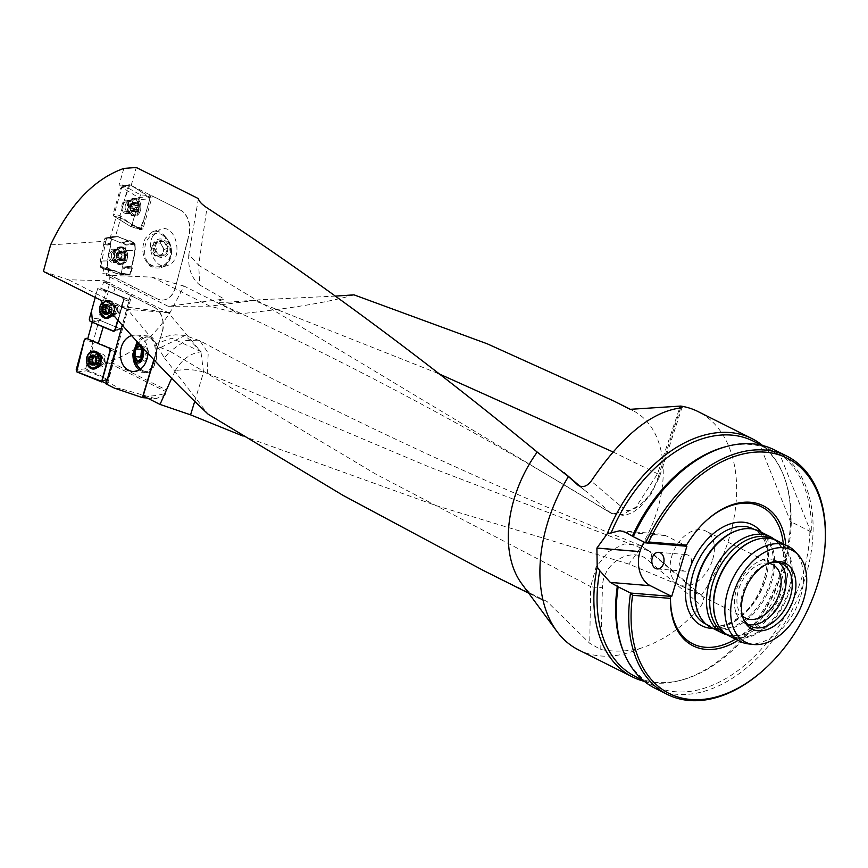 <?xml version="1.0" encoding="UTF-8"?>
<svg xmlns="http://www.w3.org/2000/svg" width="868" height="868" viewBox="0 0 868 868"><rect width="100%" height="100%" fill="white"/><g stroke="black" fill="none" stroke-linecap="round" stroke-linejoin="round"><path stroke-width="0.65" stroke-dasharray="4.34 3.25" d="M147.256 398.021L155.763 398.716L165.028 395.157L165.582 393.291A104.974 68.876 -63.4 0 1 143.133 395.949M165.582 393.291L166.168 389.884L109.227 361.327L108.782 362.976L86.67 369.822L108.446 378.947L105.332 381.095L101.73 381.323M353.992 294.849C329.33 302.129 291.16 308.476 239.481 313.869L184.081 286.082L170.041 312.545C153.636 337.37 133.368 353.634 109.227 361.327M482.716 570.124L546.916 601.405L589.719 643.286L600.754 649.514C613.622 651.911 626.663 651.586 639.879 648.537C663.575 640.92 684.027 626.577 701.246 605.484C704.1 601.35 704.176 597.889 701.496 595.079L697.481 592.735L628.757 564.048A104.974 68.876 116.6 0 0 632.848 410.564A104.974 68.876 116.6 0 0 630.157 409.327M628.757 564.048L436.929 505.881L242.953 436.04M154.016 359.905L161.958 332.856A19.997 14.593 -85.3 0 0 154.135 307.305L104.171 282.154L104.518 280.711L168.273 312.686L200.931 351.887C190.689 353.092 182.15 359.287 175.336 370.473M175.303 370.571L171.647 378.318M154.363 307.326A19.997 14.593 94.7 0 1 162.186 332.878M170.041 312.545L104.464 304.353L108.489 291.116L107.502 290.737L110.03 282.35L104.171 282.154M110.03 282.35L103.617 281.97L154.135 307.305M123.831 168.435L119.057 185.177L131.177 185.448L180.099 209.98A19.997 14.333 89.9 0 1 188.757 235.564L175.607 286.841A19.997 14.333 89.9 0 1 162.153 300.068A19.997 14.333 89.9 0 1 157.282 298.885L106.58 273.463L102.717 273.735L107.882 273.995L157.282 298.885M131.177 185.448L136.298 167.481M198.436 198.642L188.823 254.508L198.663 265.261L206.964 207.799M188.823 254.519C187.803 268.169 191.481 278.346 199.868 285.073L198.663 265.261L611.473 513.476C482.499 434.195 350.705 363.692 216.089 301.977L224.28 299.08L199.868 285.073M184.081 286.082L152.041 277.131L106.222 275.232L168.088 306.252L224.28 299.08M106.222 275.232L106.58 273.463M107.882 273.995L108.945 268.7L100.601 267.279L105.853 241.206L50.615 244.895M103.943 267.637L102.717 273.735M109.878 274.972L109.585 282.295M43.4 271.445L68.431 279.756L104.518 280.711M152.041 277.131L209.926 306.165L239.481 313.869M168.088 306.252L209.926 306.165L260.216 299.742L227.535 302.238L216.089 301.977M140.475 194.855L131.827 225.43L143.014 228.696L152.356 195.951L140.475 194.855L122.486 184.938L119.057 185.177M122.486 184.938L113.675 216.056L116.258 216.631L110.355 237.344L106.753 238.038L105.853 241.206M104.464 304.353L100.08 320.39L98.974 320.509L93.386 340.983L94.373 341.363L86.67 369.822M68.431 279.756L127.401 309.323L100.135 299.894M168.273 312.686L127.401 309.323L156.186 343.598L157.227 346.343L169.998 351.323L185.785 340.44L199.944 340.809L208.222 353.059L207.268 373.251L203.557 372.22L200.931 351.887M521.668 583.654A104.974 68.876 116.6 0 0 538.735 598.247A104.974 68.876 116.6 0 0 546.916 601.405M201.246 351.931L185.155 335.46L161.057 347.319M200.833 351.605L171.745 338.238L156.186 343.598M157.227 346.343L164.421 357.931L169.998 351.323L375.92 474.199L590.696 586.594L589.719 643.286M164.421 357.931L208.157 414.22M335.764 296.086L260.216 299.742M611.484 513.487L622.584 514.594L636.038 507.01L657.543 473.744L679.666 408.003M219.029 302.368L227.535 302.238M578.544 649.893A133.303 87.451 116.6 0 0 639.879 648.537M701.127 594.775L701.496 595.079A133.303 87.451 116.6 0 0 698.056 411.573M644.36 681.358A133.303 87.451 116.6 0 0 679.807 680.534A133.303 87.451 116.6 0 0 783.175 474.405A133.303 87.451 116.6 0 0 762.636 445.512M790.976 522.742L759.533 444.101L760.835 445.707L779.421 455.027L779.768 454.246A132.337 86.822 -63.4 0 1 811.211 532.887L809.909 531.281L791.323 521.961L790.976 522.742A132.337 86.822 116.6 0 0 783.641 475.577A132.337 86.822 116.6 0 0 760.39 444.698M791.323 521.961A131.632 86.366 -63.4 0 1 681.912 679.98A131.632 86.366 -63.4 0 1 635.192 676.443M753.218 441.107A131.632 86.366 -63.4 0 1 760.835 445.707M725.084 446.89A131.632 86.366 -63.4 0 1 771.804 450.427A131.632 86.366 -63.4 0 1 779.421 455.027M809.909 531.281A131.632 86.366 -63.4 0 1 754.4 656.392A131.632 86.366 -63.4 0 1 653.778 685.763A131.632 86.366 -63.4 0 1 623.007 650.447M774.495 449.917A133.303 87.451 -63.4 0 1 792.918 608.273A133.303 87.451 -63.4 0 1 654.982 688.226M712.693 559.48A29.989 19.682 116.6 0 0 705.706 530.988A29.989 19.682 116.6 0 0 671.81 556.117A29.989 19.682 116.6 0 0 678.809 584.609A29.989 19.682 116.6 0 0 712.693 559.48M768.809 563.278A29.989 19.682 116.6 0 0 741.446 582.471A29.989 19.682 116.6 0 0 742.433 615.879M690.928 565.697L688.606 569.918L685.362 571.242C677.474 571.111 677.517 553.35 686.729 554.641C691.091 555.921 692.49 559.61 690.928 565.697M644.501 542.294A26.658 19.454 94.7 0 1 660.136 534.026A26.658 19.454 94.7 0 1 665.506 535.556L686.87 546.265M735.5 639.13A76.644 50.29 116.6 0 0 783.305 543.813M705.337 521.516A76.644 50.29 116.6 0 0 705.011 521.809A76.644 50.29 116.6 0 0 685.709 546.167M737.974 640.367A78.315 51.375 116.6 0 0 785.768 545.05M765.522 668.251A133.303 87.451 116.6 0 0 824.6 550.453M748.238 643.872A53.317 34.98 116.6 0 0 795.468 609.553A53.317 34.98 116.6 0 0 794.73 551.18M729.055 635.897A53.317 34.98 116.6 0 0 784.227 603.922A53.317 34.98 116.6 0 0 776.86 540.58M716.48 621.293A52.818 34.655 116.6 0 0 728.708 635.17A52.818 34.655 116.6 0 0 783.359 603.488A52.818 34.655 116.6 0 0 776.068 540.731A52.818 34.655 116.6 0 0 767.366 538.334A52.818 34.655 116.6 0 0 757.623 539.234M728.708 635.17L725.04 633.336A52.818 34.655 116.6 0 0 732.896 635.647A52.818 34.655 116.6 0 0 779.692 601.643A52.818 34.655 116.6 0 0 778.954 543.813A52.818 34.655 116.6 0 0 772.39 538.887M727.102 634.79A53.816 35.306 116.6 0 0 730.107 635.322A53.816 35.306 116.6 0 0 777.771 600.689A53.816 35.306 116.6 0 0 777.023 541.762A53.816 35.306 116.6 0 0 774.798 539.679M710.849 627.325A53.816 35.306 116.6 0 0 766.531 595.047A53.816 35.306 116.6 0 0 759.099 531.118M698.111 612.482A53.154 34.872 116.6 0 0 710.371 626.349A53.154 34.872 116.6 0 0 765.381 594.471A53.154 34.872 116.6 0 0 758.035 531.314A53.154 34.872 116.6 0 0 749.279 528.905A53.154 34.872 116.6 0 0 739.579 529.784M770.914 562.507A34.991 22.959 116.6 0 0 769.721 562.789A34.991 22.959 116.6 0 0 742.585 616.898A34.991 22.959 116.6 0 0 743.073 618.016M778.867 562.529A34.991 22.959 116.6 0 0 775.949 560.62A34.991 22.959 116.6 0 0 739.742 581.614A34.991 22.959 116.6 0 0 744.581 623.181A34.991 22.959 116.6 0 0 747.847 624.374M811.211 532.887L779.768 454.246M194.714 401.385L203.557 372.22C196.07 369.551 186.663 368.998 175.325 370.56M697.481 592.735L649.112 551.115A9.993 5.382 132.3 0 1 650.685 551.939A9.993 5.382 132.3 0 1 649.155 561.292L701.246 605.484M207.268 373.251L429.183 466.951L649.112 551.115L640.172 545.321L624.211 543.965L608.262 551.733L596.045 567.184L590.696 586.594A9.993 2.148 2.4 0 0 602.435 587.256C602.652 560.988 634.128 545.256 649.155 561.292M578.793 485.733L588.081 492.916L609.553 512.011A9.993 8.908 -45.3 0 0 623.235 508.29L591.216 481.089M612.992 451.946L657.543 473.744A9.993 3.483 -161.5 0 1 659.441 476.912A9.993 3.483 -161.5 0 1 657.803 478.105C650.978 499.686 630.125 516.829 623.235 508.29M153.083 235.673C145.271 248.389 155.741 270.111 167.437 265.467C184.287 260.91 176.822 222.935 160.32 229.228L153.083 235.673M165.582 237.051C161.849 232.157 157.531 230.389 152.627 231.734L145.379 238.179C140.898 248.812 142.319 258.013 149.654 265.76A18.326 15.385 -108 0 0 161.491 267.398A18.326 15.385 -108 0 0 171.332 254.508A18.326 15.385 -108 0 0 165.582 237.051L165.115 237.875L162.739 235.185A17.566 12.586 -90.1 0 0 161.806 234.61A17.566 12.586 -90.1 0 0 146.931 240.751A17.566 12.586 -90.1 0 0 147.647 262.375A17.284 14.506 -108 0 0 161.773 266.216A17.284 14.506 -108 0 0 169.249 259.749A17.284 14.506 -108 0 0 162.739 235.185M149.654 265.76L150.121 264.924A17.284 14.506 -108 0 0 161.177 266.411A17.284 14.506 -108 0 0 165.115 237.875M157.792 256.255A9.418 7.899 -108 0 0 168.435 252.989A9.418 7.899 -108 0 0 164.562 240.306A9.418 7.899 -108 0 0 153.81 243.496A9.418 7.899 -108 0 0 157.792 256.255M147.647 262.375L150.121 264.924M162.262 246.121A6.727 5.653 72 0 1 162.815 252.751A6.727 5.653 72 0 1 158.128 256.027A6.727 5.653 72 0 1 152.887 252.675A6.727 5.653 72 0 1 152.334 246.045A6.727 5.653 72 0 1 157.021 242.769A6.727 5.653 72 0 1 162.262 246.121L160.33 242.79L153.701 242.736L150.956 249.344L154.819 256.006L161.437 256.06L164.193 249.441L162.262 246.121M156.186 248.335C156.218 251.123 155.741 251.112 154.754 248.302L156.186 248.335M143.014 228.696L141.495 229.608L120.771 217.933L115.444 236.584L118.102 236.606L128.985 241.185L130.265 240.729L135.007 243.365L135.375 250.96L132.11 266.151L132.435 267.93L130.005 275.058L125.111 275.048L114.229 270.469L112.948 270.924L108.945 268.7M150.652 195.951L141.397 228.696L140.377 229.727L141.918 229.727L130.417 226.342L113.675 216.056M180.099 209.98L152.356 195.951M180.338 209.98A19.997 14.333 89.9 0 1 188.996 235.564L188.757 235.564M175.607 286.841L188.996 235.564M175.835 286.841A19.997 14.333 89.9 0 1 162.392 300.068A19.997 14.333 89.9 0 1 157.52 298.885M106.753 238.038L109.401 238.06L121.173 243.007L122.377 242.66L125.795 245.123L125.795 250.776L121.303 273.127L116.713 273.637L104.941 268.679L114.229 270.469L112.948 270.924M115.444 236.584L117.679 236.617L129.18 240.946L121.173 243.007L109.227 238.027L117.505 236.573L128.572 241.196L129.853 240.729L134.583 243.365L125.426 244.353L134.583 243.365L134.952 244.136L134.985 250.722L125.817 250.526L134.985 250.722L131.686 266.151L122.258 267.192L131.686 266.151L132.023 267.93L130.135 274.538L121.303 273.127L130.135 274.538L129.592 275.058L116.887 273.67L124.873 275.08L113.806 270.469L104.366 268.874L116.713 273.637L121.303 273.127L125.795 250.776L125.426 244.353L122.377 242.66L121.173 243.007L130.265 240.729M120.771 217.933L116.258 216.631M114.999 236.595L110.355 237.344M129.853 240.729L122.377 242.66L129.853 240.729L134.952 244.136L134.985 250.722L131.86 267.008L122.399 267.995L131.86 267.008L129.592 275.058L124.797 275.08L113.806 270.469L112.666 270.979L103.737 269.037L100.601 267.279M108.478 268.679L112.536 270.935L107.426 267.528L100.308 266.574L103.737 269.037L112.536 270.935M111.842 260.552A5.002 3.58 89.9 0 1 109.52 254.997A5.002 3.58 89.9 0 1 113.046 250.852A5.002 3.58 89.9 0 1 116.638 255.843A5.002 3.58 89.9 0 1 113.068 260.845A5.002 3.58 89.9 0 1 112.026 260.639A5.002 3.58 89.9 0 1 111.842 260.552M104.366 268.874L113.198 270.707L104.366 268.874M121.748 242.823L129.18 240.946L121.748 242.823M140.377 229.727L124.927 220.374M123.082 205.184A5.002 3.288 92.1 0 1 126.327 201.853A5.002 3.288 92.1 0 1 129.419 206.964A5.002 3.288 92.1 0 1 125.958 211.835A5.002 3.288 92.1 0 1 124.829 211.488A5.002 3.288 92.1 0 1 123.082 205.184M141.397 228.696L131.827 225.43L130.417 226.342L131.827 225.43L139.108 199.716L138.554 197.589L121.867 187.347L120.457 188.258L113.176 213.973L113.741 216.099L130.417 226.342L140.139 229.694L141.397 228.696L149.86 198.772L139.108 199.716M163.878 241.629A7.769 6.521 -108 0 0 157.26 241.586A7.769 6.521 -108 0 0 154.504 248.194A7.769 6.521 -108 0 0 158.367 254.856A7.769 6.521 -108 0 0 164.985 254.899A7.769 6.521 -108 0 0 167.741 248.291A7.769 6.521 -108 0 0 163.878 241.629L167.741 248.291L164.985 254.899L158.367 254.856L154.504 248.194L157.26 241.586L163.878 241.629L160.33 242.79M154.504 248.194L150.956 249.344M157.26 241.586L153.701 242.736M158.367 254.856L154.819 256.006M164.985 254.899L161.437 256.06M167.741 248.291L164.193 249.441M115.824 255.702L118.764 255.702L118.753 254.476A4.698 3.364 -90.1 0 0 119.524 259.044A4.698 3.364 -90.1 0 0 122.746 260.4A4.698 3.364 -90.1 0 0 125.198 257.188A4.698 3.364 -90.1 0 0 124.428 252.61A4.698 3.364 -90.1 0 0 121.195 251.253A4.698 3.364 -90.1 0 0 118.753 254.476L119.22 253.64L116.345 253.662L117.072 253.228A3.58 2.561 -90.1 0 0 116.334 256.657L116.29 253.64M120.175 263.492A7.996 5.729 89.9 0 1 116.149 254.671A7.996 5.729 89.9 0 1 121.802 247.836A7.996 5.729 89.9 0 1 127.542 255.821A7.996 5.729 89.9 0 1 121.835 263.829A7.996 5.729 89.9 0 1 120.175 263.492M118.232 263.492A7.996 5.729 89.9 0 1 116.496 262.277A7.996 5.729 89.9 0 1 116.464 249.398A7.996 5.729 89.9 0 1 119.86 247.836A7.996 5.729 89.9 0 1 125.61 255.821A7.996 5.729 89.9 0 1 119.892 263.829A7.996 5.729 89.9 0 1 118.232 263.492M116.214 257.807L119.133 257.796L120.185 259.369L117.039 259.554L116.334 256.657A3.58 2.561 89.9 0 0 118.102 259.261A3.58 2.561 -90.1 0 0 120.598 258.447A3.58 2.561 -90.1 0 0 121.336 255.018A3.58 2.561 -90.1 0 0 119.567 252.404A3.58 2.561 -90.1 0 0 117.072 253.228L118.384 251.21L119.567 252.404L120.63 252.111L121.845 255.962L121.509 258.1L119.285 260.465L117.267 259.369M119.524 259.044L120.185 259.369M122.746 260.4L121.672 259.988L122.746 260.4L123.169 259.499L120.251 259.51M118.732 259.933L121.628 259.923L120.468 259.174M116.247 257.763L119.144 257.753L118.797 255.724L115.9 255.724M121.422 253.912L124.33 253.901L124.666 255.941L121.77 255.941L124.742 255.962L125.198 257.188L124.58 258.078M120.24 259.434L123.137 259.434L124.222 258.002L121.325 258.013M121.466 253.868L124.384 253.857L124.428 252.61L120.402 252.295L122.659 252.49M124.428 252.61L123.332 252.295M121.195 251.253L121.845 251.666L121.195 251.253L120.348 252.154L117.419 252.165M123.267 252.338L118.938 251.742M116.345 253.662L119.242 253.651L120.326 252.23L117.43 252.23M118.775 255.702L115.856 255.702M121.845 251.666L118.916 251.677M124.298 258.024L121.379 258.024M121.672 259.988L118.753 259.999M132.967 206.703L129.809 206.595L132.967 206.703L133.075 205.466A4.698 3.081 -87.9 0 0 133.422 210.121A4.698 3.081 -87.9 0 0 136.254 211.857A4.698 3.081 -87.9 0 0 138.739 208.949A4.698 3.081 -87.9 0 0 138.392 204.295A4.698 3.081 -87.9 0 0 135.56 202.559A4.698 3.081 -87.9 0 0 133.075 205.466L133.531 204.707L131.122 204.273A3.58 2.354 -87.9 0 0 130.178 207.593L130.374 204.598M133.629 214.624A7.996 5.251 92.1 0 1 130.623 205.597A7.996 5.251 92.1 0 1 136.037 199.206A7.996 5.251 92.1 0 1 140.985 207.398A7.996 5.251 92.1 0 1 135.441 215.188A7.996 5.251 92.1 0 1 133.629 214.624M131.545 214.548A7.996 5.251 92.1 0 1 130.753 213.929A7.996 5.251 92.1 0 1 131.263 200.117A7.996 5.251 92.1 0 1 133.943 199.13A7.996 5.251 92.1 0 1 138.891 207.322A7.996 5.251 92.1 0 1 133.346 215.112A7.996 5.251 92.1 0 1 131.545 214.548M129.972 208.732L133.13 208.841L133.965 210.533L130.612 210.577L130.178 207.593A3.58 2.354 92.1 0 0 131.578 210.403A3.58 2.354 -87.9 0 0 133.911 209.893A3.58 2.354 -87.9 0 0 134.855 206.562A3.58 2.354 -87.9 0 0 133.455 203.752A3.58 2.354 -87.9 0 0 131.122 204.273L132.403 202.407L133.455 203.752L134.421 203.589L135.234 207.571L134.79 209.655L132.63 211.749L130.808 210.414M133.422 210.121L133.965 210.533M136.254 211.857L135.267 211.336L136.254 211.857L136.667 211.022L133.509 210.902M130.84 210.381L133.976 210.49L135.234 211.26L132.099 211.152M130.005 208.689L133.13 208.797L132.978 206.736L129.853 206.617M138.739 208.949L137.817 209.687L138.739 208.949L138.381 207.691L135.224 207.571L138.392 207.691M133.509 210.837L136.645 210.957L137.741 209.665L134.616 209.546M135.061 205.434L138.218 205.553L138.392 204.295L134.225 203.741M135.18 207.539L138.316 207.658L138.153 205.597L135.028 205.477M138.392 204.295L137.383 203.861M135.56 202.559L136.081 203.069L135.56 202.559L134.67 203.372L131.513 203.253M132.923 203.014L136.059 203.134L136.797 204.002M130.417 204.62L133.542 204.729L134.648 203.438L131.524 203.318M136.081 203.069L132.923 202.949M137.817 209.687L134.659 209.568M135.267 211.336L132.11 211.217M166.168 389.884L165.679 391.511L108.782 362.976M161.958 332.856L153.842 359.71M92.268 322.202L95.22 323.439M115.086 287.72L113.296 293.655L101.643 288.523L103.617 281.97M105.332 381.095L120.131 388.528L114.229 388.039M106.232 383.439L107.491 384.014L106.091 383.96M87.711 338.878L93.386 340.983M92.301 322.061L98.974 320.509M107.502 290.737L101.643 288.523M130.417 295.413L122.247 325.174M107.491 384.014L131.643 295.467M131.524 335.504L135.56 335.026C143.611 336.621 147.766 342.773 148.037 353.515M165.679 391.511L165.028 395.157M155.763 398.716L120.131 388.528M149.871 336.198A18.326 9.461 94.2 0 1 156.924 354.545A18.326 9.461 94.2 0 1 147.658 372.426L147.723 371.385A17.284 8.919 94.2 0 0 156.381 354.535A17.284 8.919 94.2 0 0 149.806 337.24L149.871 336.198L148.287 335.959L143.969 336.524L139.922 338.802L137.155 341.71M139.216 370.007L145.412 372.502L147.658 372.426M113.296 293.655L122.453 297.474L123.245 299.536L117.679 320.032M100.08 320.39L120.066 328.722L121.704 327.681L120.066 328.722L99.549 320.173L98.757 318.111L105.961 291.789L107.567 290.726L128.106 299.297L128.898 301.359L121.704 327.681L114.934 330.166M113.925 331.24L121.704 327.681L128.898 301.359L128.106 299.297L122.453 297.474M104.453 289.695L123.158 297.507L123.94 299.558L128.898 301.359L123.94 299.558L115.563 330.187L123.94 299.558L123.158 297.507L128.106 299.297L108.489 291.116M117.484 311.438A5.002 3.928 -87.3 0 0 115.129 304.983A5.002 3.928 -87.3 0 0 114.066 304.744A5.002 3.928 -87.3 0 0 109.91 309.55A5.002 3.928 -87.3 0 0 113.589 314.726A5.002 3.928 -87.3 0 0 117.484 311.438M94.373 341.363L114.956 349.934L115.748 351.996L108.446 378.947M102.348 381.356L110.778 350.238L115.748 351.996L107.784 379.37L86.464 370.82L85.672 368.759L92.811 342.437L94.417 341.374L114.956 349.934L115.748 351.996L110.778 350.238L109.997 348.176L90.391 340.006L109.368 348.144M104.366 362.086A5.002 3.917 -87.6 0 0 102.001 355.63A5.002 3.917 -87.6 0 0 100.927 355.381A5.002 3.917 -87.6 0 0 96.793 360.209A5.002 3.917 -87.6 0 0 100.504 365.374A5.002 3.917 -87.6 0 0 104.366 362.086M139.488 344.26A9.418 4.861 94.2 0 1 139.813 344.314A9.418 4.861 94.2 0 1 142.884 347.959M149.806 337.24L146.692 337.001A17.284 8.919 94.2 0 1 147.723 336.958A17.284 8.919 94.2 0 1 155.361 354.849A17.284 8.919 94.2 0 1 145.206 371.439A17.284 8.919 94.2 0 1 144.598 371.363L147.723 371.385M146.692 337.001A17.555 12.814 -85.3 0 0 144.565 337.739A17.555 12.814 -85.3 0 0 135.386 353.233A17.555 12.814 -85.3 0 0 141.918 370.028A17.555 12.814 -85.3 0 0 144.598 371.363M146.063 355.468L144.913 354.144C147.159 352.788 147.549 353.233 146.063 355.468M142.026 349.066L145.488 346.365L148.439 351.063L147.517 358.755L141.658 358.321A6.727 3.472 -85.8 0 0 142.178 359.417A6.727 3.472 -85.8 0 0 145.585 360.253A6.727 3.472 -85.8 0 0 147.983 354.904A6.727 3.472 -85.8 0 0 146.963 348.708A6.727 3.472 -85.8 0 0 143.556 347.873A6.727 3.472 -85.8 0 0 142.233 349.544M147.517 358.755L143.654 361.761L141.571 358.451M139.618 345.941L145.488 346.365M142.569 350.629L148.439 351.063M137.795 361.327L143.654 361.761M104.529 304.994A4.698 3.689 92.7 0 1 105.126 304.766A4.698 3.689 92.7 0 1 108.608 306.209A4.698 3.689 92.7 0 1 109.357 310.549M111.484 312.979A7.996 6.271 -87.3 0 0 108.023 301.76A7.996 6.271 -87.3 0 0 106.319 301.37A7.996 6.271 -87.3 0 0 102.565 302.726M111.777 315.366A7.996 6.271 -87.3 0 0 111.994 315.117A7.996 6.271 -87.3 0 0 112.504 304.201A7.996 6.271 -87.3 0 0 109.748 301.836A7.996 6.271 -87.3 0 0 108.044 301.456A7.996 6.271 -87.3 0 0 101.393 309.149A7.996 6.271 -87.3 0 0 107.285 317.428M104.583 305.655L105.126 304.766L108.294 304.852L106.395 307.142M105.126 304.766L106.243 305.211M108.608 306.209L107.849 305.872L108.945 307.467L111.538 307.597L110.703 305.818L109.52 306.079A3.58 2.81 -87.3 0 0 106.764 306.827A3.58 2.81 92.7 0 0 106.46 307.218M109.292 310.809L109.26 309.583L111.853 309.702L111.354 308.748A3.58 2.81 92.7 0 0 109.52 306.079L106.276 305.276L110.399 306.035M107.415 313.077L110.008 313.196L110.42 312.144A3.58 2.81 92.7 0 0 111.354 308.748L111.505 307.641L108.923 307.522L109.227 309.561L111.809 309.681M108.587 311.601L111.158 311.721L110.42 312.144A3.58 2.81 92.7 0 1 107.665 312.892A3.58 2.81 92.7 0 1 107.502 312.816M102.695 309.138L105.332 309.268M103.292 307.098L105.896 307.218M107.491 312.827L108.891 314.129L110.008 313.196M104.149 312.849L107.241 312.795M105.863 312.73L106.742 312.979M107.144 313.587L108.348 313.641M111.158 311.721L111.885 309.702L109.281 309.583M111.245 311.731L108.901 311.623L111.299 311.753M107.849 305.872L110.442 306.003M105.126 305.677L107.176 305.775M94.883 352.126A7.996 6.271 -87.6 0 0 88.276 359.851A7.996 6.271 -87.6 0 0 94.2 368.108M98.67 366.025A7.996 6.271 -87.6 0 0 98.876 365.775A7.996 6.271 -87.6 0 0 99.343 354.838A7.996 6.271 -87.6 0 0 99.147 354.578M95.198 356.574L96.391 356.748A3.58 2.81 -87.6 0 0 94.645 356.759M93.147 355.956L96.391 356.748A3.58 2.81 92.4 0 1 98.225 359.406A3.58 2.81 92.4 0 1 97.303 362.813A3.58 2.81 92.4 0 1 94.547 363.562A3.58 2.81 92.4 0 1 94.384 363.486L95.784 364.799L98.312 362.488L98.409 358.267L97.303 356.661M89.578 359.829L92.214 359.938M90.163 357.779L92.767 357.887M91.032 363.54L94.124 363.464M92.757 363.399L93.635 363.649M94.037 364.256L95.23 364.31M94.287 363.757L96.89 363.866M95.762 362.314L98.171 362.423M95.816 358.148L98.409 358.267M93.104 355.891L95.708 355.999L95.154 355.522L94.048 356.444M104.8 238.57L112.71 236.606L117.505 236.573L104.8 238.57L100.319 260.921L100.308 266.574M111.679 262.234A6.662 4.774 89.9 0 1 108.326 254.877A6.662 4.774 89.9 0 1 113.035 249.181A6.662 4.774 89.9 0 1 114.424 249.463A6.662 4.774 89.9 0 1 117.777 256.82A6.662 4.774 89.9 0 1 113.068 262.516A6.662 4.774 89.9 0 1 111.679 262.234M113.806 270.469L113.198 270.707C102.435 270.252 109.932 253.141 110.518 244.657C110.833 229.629 123.104 240.121 129.18 240.946C139.954 241.412 132.446 258.523 131.86 267.008C131.545 282.035 119.274 271.543 113.198 270.707L113.806 270.469M100.287 261.17L107.404 260.942L107.426 267.528M107.404 260.942L100.319 260.921M103.845 244.505L110.692 245.514L107.426 260.693M110.692 245.514L110.355 243.724L103.585 242.823M112.243 237.127L110.355 243.724M128.572 241.196L129.18 240.946L128.572 241.196M119.339 264.447A8.995 6.445 89.9 0 1 114.782 254.845A8.995 6.445 89.9 0 1 120.706 246.859A8.995 6.445 89.9 0 1 123.039 247.217A8.995 6.445 89.9 0 1 127.531 257.46A8.995 6.445 89.9 0 1 120.75 264.805A8.995 6.445 89.9 0 1 119.339 264.447M110.518 244.657L103.704 243.702M120.858 328.733L113.979 331.261L119.6 315.442L123.874 298.288L110.735 292.321L97.639 288.588L95.23 297.431L97.639 288.588L99.256 287.536L123.158 297.507M111.484 315.757A6.662 5.23 -87.3 0 0 112.091 316.071A6.662 5.23 -87.3 0 0 113.513 316.386A6.662 5.23 -87.3 0 0 118.959 310.896A6.662 5.23 -87.3 0 0 115.563 303.399A6.662 5.23 -87.3 0 0 114.142 303.073A6.662 5.23 -87.3 0 0 108.782 308.118A6.662 5.23 -87.3 0 0 111.43 315.724M114.728 331.24L115.563 330.187M112.504 314.151A8.995 7.053 -87.3 0 0 108.945 300.838A8.995 7.053 -87.3 0 0 107.654 300.469A8.995 7.053 -87.3 0 0 102.294 302.4M124.395 213.029A6.662 4.373 92.1 0 1 121.878 205.51A6.662 4.373 92.1 0 1 126.392 200.183A6.662 4.373 92.1 0 1 127.889 200.649A6.662 4.373 92.1 0 1 130.406 208.179A6.662 4.373 92.1 0 1 125.893 213.506A6.662 4.373 92.1 0 1 124.395 213.029M117.072 216.87L120.565 217.694L139.976 229.608M120.565 217.694L120.012 215.568L124.58 199.412L129.896 184.732L140.366 191.166L149.86 198.772L145.281 214.928L139.976 229.608L129.495 223.174L120.012 215.568L113.176 213.973M120.457 188.258L128.475 185.643L120.012 215.568M128.475 185.643L129.267 184.645L121.867 187.347M138.554 197.589L149.307 196.656L129.896 184.732M149.307 196.656L149.86 198.772M132.576 215.524A8.995 5.902 92.1 0 1 129.148 205.64A8.995 5.902 92.1 0 1 134.909 198.186A8.995 5.902 92.1 0 1 137.296 198.815A8.995 5.902 92.1 0 1 140.638 209.242A8.995 5.902 92.1 0 1 134.236 216.132A8.995 5.902 92.1 0 1 132.576 215.524M98.388 366.404A6.662 5.23 -87.6 0 0 98.995 366.719A6.662 5.23 -87.6 0 0 100.428 367.034A6.662 5.23 -87.6 0 0 105.842 361.533A6.662 5.23 -87.6 0 0 102.435 354.046A6.662 5.23 -87.6 0 0 100.992 353.721A6.662 5.23 -87.6 0 0 98.898 354.177M98.854 354.198A6.662 5.23 -87.6 0 0 95.491 360.155A6.662 5.23 -87.6 0 0 98.344 366.372M109.997 348.176L114.956 349.934L109.997 348.176L110.778 350.238L102.478 380.868L108.608 378.318M92.811 342.437L84.489 339.279L97.249 342.86L110.269 348.339L102.478 380.868M437.808 373.305L253.738 300.339M713.051 628.432A56.485 37.064 116.6 0 0 760.227 591.889A56.485 37.064 116.6 0 0 761.301 532.225M705.521 623.918A53.154 34.872 116.6 0 0 760.52 592.03A53.154 34.872 116.6 0 0 753.185 528.883C778.846 538.182 768.039 601.296 734.979 619.893C723.749 626.674 713.93 628.009 705.521 623.918M665.506 535.556L625.47 532.268M600.754 649.514L602.435 587.256M680.588 407.938L657.803 478.105M117.679 236.617L109.401 238.06L118.102 236.606M134.952 244.136L125.795 245.123L135.375 244.136M132.023 267.93L122.518 268.874L132.435 267.93M129.592 275.058L120.76 273.648L130.005 275.058M124.699 275.048L116.713 273.637L125.111 275.048M104.941 267.908L107.795 268.288M113.979 260.628A5.002 3.58 -90.1 0 0 115.021 260.845A5.002 3.58 -90.1 0 0 118.59 255.832A5.002 3.58 -90.1 0 0 114.999 250.841A5.002 3.58 -90.1 0 0 111.462 255.116A5.002 3.58 -90.1 0 0 113.979 260.628M120.945 260.617A5.002 3.58 89.9 0 1 119.513 252.187A5.002 3.58 89.9 0 1 125.459 254.682A5.002 3.58 89.9 0 1 120.945 260.617M116.128 261.485A5.892 4.221 89.9 0 1 114.847 260.584A5.892 4.221 89.9 0 1 114.826 251.102A5.892 4.221 89.9 0 1 121.498 254.834A5.892 4.221 89.9 0 1 116.128 261.485M120.196 259.326L117.299 259.326M127.075 211.564A5.002 3.288 -87.9 0 0 128.193 211.922A5.002 3.288 -87.9 0 0 131.665 207.051A5.002 3.288 -87.9 0 0 128.572 201.929A5.002 3.288 -87.9 0 0 125.187 205.922A5.002 3.288 -87.9 0 0 127.075 211.564M134.594 211.846A5.002 3.288 92.1 0 1 133.954 203.286A5.002 3.288 92.1 0 1 139.173 206.486A5.002 3.288 92.1 0 1 134.594 211.846M129.343 212.497A5.892 3.873 92.1 0 1 128.768 212.042A5.892 3.873 92.1 0 1 129.137 201.853A5.892 3.873 92.1 0 1 134.768 206.66A5.892 3.873 92.1 0 1 129.343 212.497M137.318 203.904L134.182 203.785M123.94 299.558L123.245 299.536M110.778 350.238L110.16 350.205M113.285 304.896A5.002 3.928 92.7 0 1 115.835 310.516A5.002 3.928 92.7 0 1 111.755 314.639A5.002 3.928 92.7 0 1 108.066 309.464A5.002 3.928 92.7 0 1 112.222 304.657A5.002 3.928 92.7 0 1 113.285 304.896M109.542 310.766A5.002 3.928 -87.3 0 0 107.111 304.603A5.002 3.928 -87.3 0 0 104.334 304.766M111.451 303.952A5.892 4.622 -87.3 0 0 105.853 306.871A5.892 4.622 -87.3 0 0 107.111 314.303A5.892 4.622 -87.3 0 0 113.111 313.728A5.892 4.622 -87.3 0 0 113.491 305.688A5.892 4.622 -87.3 0 0 111.451 303.952M105.18 305.742L107.187 305.84M107.209 313.522L108.337 313.576M104.214 312.816L106.786 312.936M107.426 313.012L109.997 313.131M100.156 355.544A5.002 3.917 92.4 0 1 102.717 361.164A5.002 3.917 92.4 0 1 98.659 365.298A5.002 3.917 92.4 0 1 94.948 360.133A5.002 3.917 92.4 0 1 99.082 355.305A5.002 3.917 92.4 0 1 100.156 355.544M98.323 354.611A5.892 4.622 -87.6 0 0 92.724 357.54A5.892 4.622 -87.6 0 0 94.004 364.972A5.892 4.622 -87.6 0 0 99.994 364.386A5.892 4.622 -87.6 0 0 100.341 356.325A5.892 4.622 -87.6 0 0 98.323 354.611M94.091 364.202L95.22 364.245M91.097 363.497L93.679 363.605M95.784 362.303L98.127 362.401M94.308 363.692L96.88 363.8M95.795 358.202L98.377 358.31M96.098 360.242L98.681 360.35M95.252 356.618L97.27 356.705M112.786 236.606L105.353 238.049M121.824 247.337A8.875 6.358 -90.1 0 0 119.524 246.979A8.875 6.358 -90.1 0 0 113.632 255.843A8.875 6.358 -90.1 0 0 119.556 264.686A8.875 6.358 -90.1 0 0 126.251 257.438A8.875 6.358 -90.1 0 0 121.824 247.337M117.505 249.463A6.662 4.774 -90.1 0 0 116.117 249.181A6.662 4.774 -90.1 0 0 111.354 255.854A6.662 4.774 -90.1 0 0 116.149 262.505A6.662 4.774 -90.1 0 0 120.858 256.809A6.662 4.774 -90.1 0 0 117.505 249.463M121.021 247.76A8.441 6.043 -90.1 0 0 113.545 253.206A8.441 6.043 -90.1 0 0 113.556 258.49A8.441 6.043 -90.1 0 0 123.625 261.713A8.441 6.043 -90.1 0 0 121.021 247.76M90.055 321.279L99.549 320.173M97.639 288.588L105.961 291.789M98.757 318.111L89.274 319.218M103.802 316.939A8.875 6.966 92.7 0 1 101.165 306.437A8.875 6.966 92.7 0 1 108.695 300.643A8.875 6.966 92.7 0 1 114.619 309.767A8.875 6.966 92.7 0 1 107.86 318.306A8.875 6.966 92.7 0 1 107.339 318.306M109.368 315.941A6.662 5.23 92.7 0 1 105.961 308.444A6.662 5.23 92.7 0 1 111.408 302.943A6.662 5.23 92.7 0 1 116.323 309.854A6.662 5.23 92.7 0 1 110.778 316.267A6.662 5.23 92.7 0 1 109.368 315.941M105.809 317.363A8.441 6.618 92.7 0 1 103.455 303.854A8.441 6.618 92.7 0 1 114.261 305.634A8.441 6.618 92.7 0 1 108.825 317.862M135.972 198.881A8.875 5.826 -87.9 0 0 133.618 198.262A8.875 5.826 -87.9 0 0 127.824 206.909A8.875 5.826 -87.9 0 0 132.956 215.958A8.875 5.826 -87.9 0 0 139.271 209.166A8.875 5.826 -87.9 0 0 135.972 198.881M131.22 200.779A6.662 4.373 -87.9 0 0 129.723 200.302A6.662 4.373 -87.9 0 0 125.1 206.801A6.662 4.373 -87.9 0 0 129.224 213.626A6.662 4.373 -87.9 0 0 133.726 208.298A6.662 4.373 -87.9 0 0 131.22 200.779M135.093 199.26A8.441 5.544 -87.9 0 0 128.605 201.929A8.441 5.544 -87.9 0 0 128.236 211.933A8.441 5.544 -87.9 0 0 137.111 212.324A8.441 5.544 -87.9 0 0 135.093 199.26M106.981 379.37L100.84 381.92M76.97 371.971L86.464 370.82M85.672 368.759L76.178 369.909M90.717 367.631A8.875 6.955 92.4 0 1 91.368 352.31M95.003 351.258A8.875 6.955 92.4 0 1 95.534 351.312A8.875 6.955 92.4 0 1 101.491 360.415A8.875 6.955 92.4 0 1 94.786 368.976A8.875 6.955 92.4 0 1 94.254 368.987M96.261 366.6A6.662 5.23 92.4 0 1 92.843 359.113A6.662 5.23 92.4 0 1 98.258 353.601A6.662 5.23 92.4 0 1 103.194 360.48A6.662 5.23 92.4 0 1 97.693 366.925A6.662 5.23 92.4 0 1 96.261 366.6M92.735 368.043A8.441 6.618 92.4 0 1 88.558 359.862A8.441 6.618 92.4 0 1 93.408 352.061M96.446 351.833A8.441 6.618 92.4 0 1 101.784 360.426A8.441 6.618 92.4 0 1 95.74 368.531M630.352 409.316L632.848 410.564M528.742 593.235L538.735 598.247M640.183 545.31C490.615 485.95 343.869 417.779 199.944 340.809L185.155 335.46L175.499 334.831C164.399 336.415 165.994 336.654 159.853 338.444M783.641 475.577L783.175 474.405M681.912 679.98L679.807 680.534M761.431 445.219L771.804 450.427M643.405 680.566L653.778 685.763M772.487 564.482L705.706 530.988M745.59 618.103L678.809 584.609M705.011 521.809L705.662 521.212M772.401 538.898L776.068 540.731M778.954 543.813L777.023 541.762M732.896 635.647L730.107 635.322M706.226 624.266L710.371 626.349M753.88 529.241L758.035 531.314M742.585 616.898L743.518 619.22M769.721 562.789L772.14 562.139M782.133 563.723L775.949 560.62M750.766 626.284L744.581 623.181M619.98 530.728L660.136 534.026M657.26 568.941L685.362 571.242M658.617 552.33L686.729 554.641M640.172 545.31L650.609 551.864L701.105 594.764M579.987 486.286L588.092 492.926L578.327 485.429M611.473 513.487L624.624 515.581L632.663 512.511L639.434 507.693L650.891 494.369L659.43 476.933L681.998 407.483M161.491 267.398L167.437 265.467M152.627 231.734L160.32 229.228M169.249 259.749A18.662 18.662 0 0 0 161.806 234.61M161.773 266.216L161.177 266.411M103.856 269.08L112.656 270.979L103.856 269.08M116.8 273.659L124.797 275.08L116.8 273.659M122.03 242.617L129.506 240.686L122.03 242.617M121.455 243.029L128.855 241.206L121.455 243.029M104.854 268.657L113.73 270.447L104.854 268.657M113.068 260.845L114.847 260.584L116.496 262.277M113.046 250.852L114.826 251.102L116.464 249.398M119.892 263.829L121.835 263.829M119.86 247.836L121.802 247.836M116.16 253.575L119.122 253.575M116.431 253.673L119.328 253.673M122.876 252.49L119.979 252.49M121.477 251.199L118.384 251.21M123.636 252.111L120.63 252.111M124.135 257.991L121.238 257.991M124.775 255.962L121.845 255.962M124.482 258.089L121.509 258.1M120.598 259.174L117.701 259.174M122.366 260.454L119.285 260.465M120.044 259.554L117.039 259.554M125.958 211.835L128.811 212.074L130.753 213.929M126.327 201.853L129.137 201.853L131.263 200.117M133.346 215.112L135.441 215.188M133.943 199.13L136.037 199.206M130.243 204.512L133.455 204.631M130.515 204.642L133.65 204.761M137.003 204.013L133.878 203.893M135.744 202.537L132.403 202.407M137.665 203.709L134.421 203.589M137.643 209.633L134.507 209.524M138.001 209.774L134.79 209.655M134.29 210.381L131.155 210.262M135.983 211.879L132.63 211.749M133.846 210.696L130.612 210.577M148.287 335.959L135.56 335.026M145.412 372.502L132.695 371.58M114.294 331.326L113.654 331.294M120.923 328.701L114.793 331.218M144.565 337.739A18.662 18.662 0 0 0 138.099 342.741M140.627 369.063A18.662 18.662 0 0 0 141.918 370.028M114.066 304.744L112.222 304.657L113.491 305.688L112.504 304.201M113.589 314.726L111.755 314.639L113.111 313.728L111.994 315.117M108.044 301.456L106.319 301.37M105.744 307.153L103.118 307.022M103.824 313.022L106.482 313.153M106.156 313.999L108.891 314.129M108.804 311.699L111.44 311.829M107.372 306.057L109.943 306.176M108.033 305.699L110.703 305.818M105.56 304.722L108.294 304.852M100.927 355.381L99.082 355.305L100.341 356.325L99.343 354.838M100.504 365.374L98.659 365.298L99.994 364.386L98.876 365.775M92.626 357.822L89.99 357.703M90.706 363.714L93.375 363.822M95.458 362.281L98.041 362.39M93.039 364.679L95.784 364.799M95.675 362.379L98.312 362.488M95.393 356.791L96.815 356.846M94.894 356.379L97.563 356.488M92.42 355.403L95.154 355.522M105.267 238.06L112.71 236.606M113.068 262.516L116.149 262.505L113.556 258.49L119.556 264.686L120.75 264.805M113.035 249.181L116.117 249.181L113.545 253.206L119.524 246.979L120.706 246.859M106.807 318.372L107.86 318.306C116.757 312.816 117.039 306.936 108.695 300.643L107.654 300.469M114.142 303.073L111.408 302.943C112.558 302.292 113.697 304.071 114.847 308.292C114.001 314.335 112.645 316.994 110.778 316.267L113.513 316.386M121.238 187.271L129.267 184.645M125.893 213.506L129.473 213.68L128.236 211.933L132.956 215.958L134.236 216.132M126.392 200.183L129.972 200.28L128.605 201.929L133.618 198.262L134.909 198.186M107.784 379.37L102.359 381.627M93.722 369.052L94.786 368.976C103.639 363.453 103.889 357.562 95.534 351.312L94.482 351.149M100.992 353.721L98.29 353.601M100.428 367.034L97.693 366.925C99.581 367.631 100.916 364.94 101.708 358.864C100.536 354.708 99.386 352.95 98.258 353.601"/><path stroke-width="1.3" d="M679.666 408.003L680.295 406.094L630.157 409.327L613.871 401.049L487.263 343.815L353.992 294.849L335.764 296.086M242.953 436.04L190.58 414.85L160.027 404.423L143.133 395.949L154.016 359.905M171.647 378.318L160.027 404.423M482.716 570.124L342.99 495.357L208.157 414.22C174.652 382.712 138.641 344.607 100.135 299.894L43.4 271.445L50.615 244.895C69.939 204.305 94.352 178.819 123.831 168.435L136.298 167.481L198.436 198.642C198.859 201.224 201.712 204.273 206.964 207.799C314.78 278.259 424.853 359.688 537.205 452.076A104.974 68.876 116.6 0 0 521.668 583.654L556.876 631.372A133.303 87.451 116.6 0 0 578.544 649.893L632.501 676.953A133.303 87.451 116.6 0 0 644.36 681.358M537.205 452.076L568.431 476.575A133.303 87.451 116.6 0 0 547.458 523.241A133.303 87.451 116.6 0 0 556.876 631.372M680.295 406.094L682.009 407.439L680.588 407.938C651.347 411.801 621.553 436.181 591.216 481.089C586.779 486.655 582.33 487.979 577.849 485.038L578.793 485.733M762.636 445.512A133.303 87.451 116.6 0 0 752.014 438.633L698.056 411.573A133.303 87.451 116.6 0 0 680.762 406.072M632.501 676.953A133.303 87.451 116.6 0 1 597.195 566.999L596.902 548.109A133.303 87.451 -63.4 0 1 596.924 548.044L607.22 533.798A133.303 87.451 116.6 0 1 752.014 438.633M578.327 485.429L568.431 476.575M760.39 444.698A132.337 86.822 116.6 0 0 759.533 444.101L759.771 444.394M643.405 680.566L635.192 676.443A131.632 86.366 -63.4 0 1 599.777 570.732L610.323 582.417L618.157 586.833A133.303 87.451 -63.4 0 0 623.821 652.465A133.303 87.451 -63.4 0 0 654.982 688.226L667.351 694.433A133.303 87.451 116.6 0 0 765.522 668.251L766.162 667.655A131.632 86.366 116.6 0 0 824.502 551.321A131.632 86.366 116.6 0 0 763.688 452.054A131.632 86.366 116.6 0 0 648.667 541.99L686.523 545.104L685.709 546.167L686.87 546.265L671.724 596.425L650.371 585.716A26.658 19.454 94.7 0 1 639.944 551.647L639.966 551.581A26.658 19.454 94.7 0 1 644.501 542.294M597.195 566.999L599.777 570.732M632.512 535.795A131.632 86.366 -63.4 0 1 725.084 446.89L727.189 446.326A133.303 87.451 -63.4 0 0 633.304 536.684L625.47 532.268L619.926 530.728L607.22 533.798M611.398 532.247A131.632 86.366 -63.4 0 1 753.218 441.107L761.431 445.219M623.821 652.465L623.007 650.447A131.632 86.366 -63.4 0 1 617.376 585.954M727.189 446.326A133.303 87.451 -63.4 0 1 774.495 449.917L786.864 456.112A133.303 87.451 116.6 0 0 645.673 542.88L648.667 541.99M742.433 615.879A29.989 19.682 116.6 0 0 745.59 618.103A29.989 19.682 116.6 0 0 779.475 592.963A29.989 19.682 116.6 0 0 772.487 564.482A29.989 19.682 116.6 0 0 768.809 563.278M652.313 557.809A8.333 6.076 94.7 0 1 658.617 552.33A8.333 6.076 94.7 0 1 663.553 563.451A8.333 6.076 94.7 0 1 657.26 568.941A8.333 6.076 94.7 0 1 652.313 557.809M735.5 639.13A76.644 50.29 116.6 0 1 670.563 596.327L671.724 596.425M783.305 543.813A76.644 50.29 116.6 0 0 705.337 521.516M670.432 598.388L632.577 595.285L630.526 593.039L670.563 596.327L670.432 598.388A78.315 51.375 116.6 0 0 737.974 640.367M785.768 545.05A78.315 51.375 116.6 0 0 705.662 521.212A78.315 51.375 116.6 0 0 686.523 545.104M632.577 595.285A131.632 86.366 116.6 0 0 667.622 692.675A131.632 86.366 116.6 0 0 766.162 667.655M618.157 586.833L630.526 593.039A133.303 87.451 116.6 0 0 667.351 694.433M824.502 551.321L824.6 550.453A133.303 87.451 116.6 0 0 786.864 456.112M633.304 536.684L645.673 542.88L685.709 546.167M779.171 561.455A36.912 24.217 116.6 0 0 772.14 562.139A36.912 24.217 116.6 0 0 743.518 619.22A36.912 24.217 116.6 0 0 787.949 611.289A36.912 24.217 116.6 0 0 779.171 561.455M783.316 547.73A51.527 33.809 116.6 0 0 733.753 592.681A51.527 33.809 116.6 0 0 753.272 644.457A51.527 33.809 116.6 0 0 798.918 611.289A51.527 33.809 116.6 0 0 798.202 554.869A51.527 33.809 116.6 0 0 783.316 547.73M798.202 554.869L794.73 551.18A53.317 34.98 116.6 0 0 788.101 546.222A53.317 34.98 116.6 0 0 779.323 543.791A53.317 34.98 116.6 0 0 730.118 584.468A53.317 34.98 116.6 0 0 740.295 641.528A53.317 34.98 116.6 0 0 748.238 643.872L753.272 644.457M788.101 546.222L776.86 540.58A53.317 34.98 116.6 0 0 768.082 538.16A53.317 34.98 116.6 0 0 757.938 539.147A53.317 34.98 116.6 0 0 716.599 621.586A53.317 34.98 116.6 0 0 729.055 635.897L740.295 641.528M757.623 539.234A52.818 34.655 116.6 0 0 757.319 539.31A52.818 34.655 116.6 0 0 716.36 620.989A52.818 34.655 116.6 0 0 716.48 621.293M772.401 538.898L772.39 538.887A52.818 34.655 116.6 0 0 763.688 536.489A52.818 34.655 116.6 0 0 714.939 576.786A52.818 34.655 116.6 0 0 725.03 633.325L725.04 633.336M774.798 539.679A53.816 35.306 116.6 0 0 770.339 536.75A53.816 35.306 116.6 0 0 761.475 534.308A53.816 35.306 116.6 0 0 711.814 575.354A53.816 35.306 116.6 0 0 722.089 632.956A53.816 35.306 116.6 0 0 727.102 634.79M770.339 536.75L759.099 531.118A53.816 35.306 116.6 0 0 750.234 528.666A53.816 35.306 116.6 0 0 740.003 529.675A53.816 35.306 116.6 0 0 698.273 612.884A53.816 35.306 116.6 0 0 710.849 627.325L722.089 632.956M739.579 529.784A53.154 34.872 116.6 0 0 739.167 529.892A53.154 34.872 116.6 0 0 697.948 612.081A53.154 34.872 116.6 0 0 698.111 612.482M743.073 618.016A34.991 22.959 116.6 0 0 750.766 626.284A34.991 22.959 116.6 0 0 790.292 596.967A34.991 22.959 116.6 0 0 782.133 563.723A34.991 22.959 116.6 0 0 776.372 562.139A34.991 22.959 116.6 0 0 770.914 562.507M747.847 624.374A34.991 22.959 116.6 0 0 784.119 593.864A34.991 22.959 116.6 0 0 778.867 562.529M194.714 401.385L190.58 414.85M153.842 359.71L142.395 397.62L147.256 398.021M86.116 338.227L90.391 340.006L87.711 338.878L92.268 322.202M90.391 340.006L98.236 343.511L103.216 327.008L95.22 323.439L113.925 331.24L90.055 321.279L89.274 319.218L95.23 297.431L91.476 311.167L92.572 322.332L113.654 331.294M142.395 397.62L114.229 388.039L106.091 383.96L122.247 325.174M106.232 383.439L101.73 381.323L110.16 350.205L109.368 348.144L98.236 343.511M148.037 353.515C146.594 364.961 141.473 370.983 132.695 371.58C124.515 369.931 120.37 363.638 120.24 352.712C121.195 343.847 124.959 338.119 131.524 335.504M137.155 341.71L132.956 353.634C132.728 360.73 134.811 366.177 139.216 370.007M117.679 320.032L114.934 330.166L113.296 331.218L103.216 327.008M142.884 347.959A9.418 4.861 94.2 0 1 142.699 358.256A9.418 4.861 94.2 0 1 137.686 362.976A9.418 4.861 94.2 0 1 133.9 352.864A9.418 4.861 94.2 0 1 139.488 344.26M137.795 361.327A7.769 4.014 94.2 0 1 134.844 356.639A7.769 4.014 94.2 0 1 135.755 348.947A7.769 4.014 94.2 0 1 139.618 345.941A7.769 4.014 94.2 0 1 142.569 350.629A7.769 4.014 94.2 0 1 141.658 358.321A7.769 4.014 94.2 0 1 137.795 361.327L141.658 358.321L142.569 350.629L139.618 345.941L135.755 348.947L134.844 356.639L137.795 361.327M142.233 349.544A6.727 3.472 -85.8 0 0 141.158 353.222A6.727 3.472 -85.8 0 0 141.658 358.332M141.571 358.451L140.703 357.074L142.026 349.066M135.755 348.947L141.625 349.37M134.844 356.639L140.703 357.074M109.357 310.549A4.698 3.689 92.7 0 1 109.292 310.809A4.698 3.689 92.7 0 1 106.493 313.945A4.698 3.689 92.7 0 1 103.01 312.502A4.698 3.689 92.7 0 1 102.326 307.901A4.698 3.689 92.7 0 1 104.529 304.994M102.565 302.726A7.996 6.271 -87.3 0 0 99.863 311.547A7.996 6.271 -87.3 0 0 105.57 317.352A7.996 6.271 -87.3 0 0 111.484 312.979M105.57 317.352L107.285 317.428A7.996 6.271 -87.3 0 0 111.777 315.366M105.126 304.766L103.021 307.022M103.292 307.098L102.326 307.901L103.118 311.211L105.69 311.33L105.863 312.73M109.26 309.583L109.292 310.809L106.493 313.945L103.01 312.502L103.118 311.211M106.493 313.945L105.755 313.522L107.144 313.587M104.149 312.849L103.01 312.502M104.876 312.675L104.214 312.816M107.502 312.816A3.58 2.81 92.7 0 1 105.831 310.234A3.58 2.81 92.7 0 1 106.46 307.218M105.549 307.229L105.278 309.258M102.739 309.138L105.386 309.29L105.69 311.33M106.395 307.142L103.628 307.131M103.053 311.254L105.646 311.373M104.67 312.675L107.491 312.827M104.583 305.655L105.126 305.677M91.986 355.446L93.104 355.891L91.986 355.446L89.198 358.582A4.698 3.678 92.4 0 1 91.986 355.446A4.698 3.678 92.4 0 1 95.469 356.9A4.698 3.678 92.4 0 1 96.164 361.489A4.698 3.678 92.4 0 1 93.375 364.636A4.698 3.678 92.4 0 1 89.892 363.182A4.698 3.678 92.4 0 1 89.198 358.582L89.99 361.891L92.572 361.999L92.757 363.399M94.883 352.441A7.996 6.271 -87.6 0 0 93.158 352.05A7.996 6.271 -87.6 0 0 86.55 359.775A7.996 6.271 -87.6 0 0 92.485 368.032A7.996 6.271 -87.6 0 0 98.974 361.424A7.996 6.271 -87.6 0 0 94.883 352.441M99.147 354.578A7.996 6.271 -87.6 0 0 96.598 352.516A7.996 6.271 -87.6 0 0 94.883 352.126L93.158 352.05M92.485 368.032L94.2 368.108A7.996 6.271 -87.6 0 0 98.67 366.025M93.104 355.891L95.469 356.9L96.164 361.489L93.375 364.636L89.892 363.182L89.99 361.891M94.352 356.748L95.252 356.618M93.375 364.636L92.637 364.202L94.037 364.256M91.032 363.54L89.892 363.182M91.748 363.366L91.097 363.497M94.645 356.759A3.58 2.81 -87.6 0 0 93.635 357.497L90.5 357.811M91.552 363.356L94.373 363.497A3.58 2.81 92.4 0 1 92.713 360.904A3.58 2.81 92.4 0 1 93.635 357.497L94.059 356.672M92.42 357.909L92.149 359.938M89.61 359.829L92.258 359.96L92.572 361.999M89.936 361.934L92.529 362.054M91.455 356.336L93.603 356.423M102.294 302.4A8.995 7.053 -87.3 0 0 99.636 311.026A8.995 7.053 -87.3 0 0 104.268 317.938A8.995 7.053 -87.3 0 0 106.807 318.372A8.995 7.053 -87.3 0 0 112.504 314.151M86.084 338.216L84.489 339.279L76.699 371.808L102.153 381.529L101.643 381.92L76.97 371.971L76.178 369.909L84.489 339.279M95.795 351.518A8.995 7.053 -87.6 0 0 94.482 351.149A8.995 7.053 -87.6 0 0 86.626 358.126A8.995 7.053 -87.6 0 0 91.162 368.618A8.995 7.053 -87.6 0 0 93.722 369.052A8.995 7.053 -87.6 0 0 100.46 361.229A8.995 7.053 -87.6 0 0 95.795 351.518M612.992 451.946L437.808 373.305M761.301 532.225A56.485 37.064 116.6 0 0 743.127 522.211A56.485 37.064 116.6 0 0 688.215 573.455A56.485 37.064 116.6 0 0 713.051 628.432M753.88 529.241L753.185 528.883A53.154 34.872 116.6 0 0 744.429 526.464A53.154 34.872 116.6 0 0 695.366 567.021A53.154 34.872 116.6 0 0 705.521 623.918L706.226 624.266M639.966 551.581L596.924 548.044M639.944 551.647L596.902 548.109M650.371 585.716L610.323 582.417M104.334 304.766A5.002 3.928 -87.3 0 0 103.14 313.098A5.002 3.928 -87.3 0 0 109.542 310.766M102.815 309.171L105.386 309.29M104.616 305.72L105.18 305.742M105.766 313.456L107.209 313.522M93.972 355.283A5.002 3.917 -87.6 0 0 88.829 361.077A5.002 3.917 -87.6 0 0 95.241 363.746A5.002 3.917 -87.6 0 0 93.972 355.283M89.686 359.851L92.258 359.96M91.476 356.401L93.711 356.498M92.648 364.137L94.091 364.202M107.339 318.306A8.875 6.966 92.7 0 1 105.353 317.883A8.875 6.966 92.7 0 1 103.802 316.939M108.825 317.862A8.441 6.618 92.7 0 1 106.102 317.493A8.441 6.618 92.7 0 1 105.809 317.363M94.254 368.987A8.875 6.955 92.4 0 1 92.258 368.553A8.875 6.955 92.4 0 1 90.717 367.631M91.368 352.31A8.875 6.955 92.4 0 1 95.003 351.258M95.74 368.531A8.441 6.618 92.4 0 1 92.995 368.162A8.441 6.618 92.4 0 1 92.735 368.043M93.408 352.061A8.441 6.618 92.4 0 1 96.446 351.833M613.882 401.049L630.352 409.316M482.706 570.146L528.742 593.235M716.36 620.989L716.599 621.586M757.319 539.31L757.938 539.147M697.948 612.081L698.273 612.884M739.167 529.892L740.003 529.675M564.189 472.724L579.987 486.286M138.099 342.741A18.662 18.662 0 0 0 140.627 369.063M106.026 307.25L103.455 307.131M92.909 357.92L90.326 357.811M94.243 356.737L95.393 356.791M102.359 381.627L101.643 381.92"/></g></svg>
